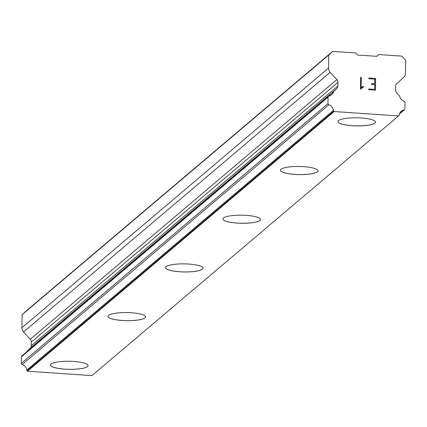 <?xml version="1.0" encoding="UTF-8"?>
<svg xmlns="http://www.w3.org/2000/svg" width="427" height="427" viewBox="0 0 427 427"><rect width="100%" height="100%" fill="white"/><g stroke="black" fill="none" stroke-linecap="round" stroke-linejoin="round"><path stroke-width="0.64" d="M375.557 122.122A18.825 4.04 0.9 0 1 375.002 123.061A18.825 4.04 0.9 0 1 354.458 125.789A18.825 4.04 0.9 0 1 337.912 121.53M374.997 123.099A18.825 4.04 0.9 0 1 354.41 125.826A18.825 4.04 0.9 0 1 337.912 121.551A18.825 4.04 0.9 0 1 338.472 120.595A18.825 4.04 0.9 0 1 359.059 117.868A18.825 4.04 0.9 0 1 375.557 122.143A18.825 4.04 0.9 0 1 374.997 123.099M318.062 170.832A18.825 4.04 0.9 0 1 317.507 171.787A18.825 4.04 0.9 0 1 296.914 174.515A18.825 4.04 0.9 0 1 280.416 170.245A18.825 4.04 0.9 0 1 280.977 169.289A18.825 4.04 0.9 0 1 301.563 166.562A18.825 4.04 0.9 0 1 318.062 170.832A18.825 4.04 0.9 0 1 317.507 171.75A18.825 4.04 0.9 0 1 296.962 174.478A18.825 4.04 0.9 0 1 280.416 170.224M260.571 219.505A18.825 4.04 0.9 0 1 260.011 220.444A18.825 4.04 0.9 0 1 239.467 223.172A18.825 4.04 0.9 0 1 222.926 218.918M260.011 220.481A18.825 4.04 0.9 0 1 239.424 223.209A18.825 4.04 0.9 0 1 222.926 218.934A18.825 4.04 0.9 0 1 223.481 217.978A18.825 4.04 0.9 0 1 244.073 215.251A18.825 4.04 0.9 0 1 260.571 219.526A18.825 4.04 0.9 0 1 260.011 220.481M203.076 268.22A18.825 4.04 0.9 0 1 202.521 269.175A18.825 4.04 0.9 0 1 181.929 271.898A18.825 4.04 0.9 0 1 165.43 267.628A18.825 4.04 0.9 0 1 165.991 266.672A18.825 4.04 0.9 0 1 186.578 263.945A18.825 4.04 0.9 0 1 203.076 268.22A18.825 4.04 0.9 0 1 202.521 269.133A18.825 4.04 0.9 0 1 181.977 271.86A18.825 4.04 0.9 0 1 165.43 267.606M145.586 316.893A18.825 4.04 0.9 0 1 145.025 317.827A18.825 4.04 0.9 0 1 124.481 320.554A18.825 4.04 0.9 0 1 107.935 316.3M145.025 317.864A18.825 4.04 0.9 0 1 124.433 320.592A18.825 4.04 0.9 0 1 107.935 316.316A18.825 4.04 0.9 0 1 108.495 315.361A18.825 4.04 0.9 0 1 129.082 312.639A18.825 4.04 0.9 0 1 145.58 316.909A18.825 4.04 0.9 0 1 145.025 317.864M88.09 365.603A18.825 4.04 0.9 0 1 87.53 366.558A18.825 4.04 0.9 0 1 66.943 369.28A18.825 4.04 0.9 0 1 50.445 365.01A18.825 4.04 0.9 0 1 51 364.055A18.825 4.04 0.9 0 1 71.592 361.327A18.825 4.04 0.9 0 1 88.09 365.603A18.825 4.04 0.9 0 1 87.53 366.521A18.825 4.04 0.9 0 1 66.986 369.248A18.825 4.04 0.9 0 1 50.445 364.989M398.53 115.941L91.896 375.627L27.472 371.212L27.109 370.823L333.743 111.132A1.19 1.126 -130.3 0 1 333.396 110.39A6.341 6.015 49.7 0 0 328.843 104.791A1.19 1.126 -130.3 0 1 327.984 103.606L328.085 97.116A1.19 1.126 -130.3 0 1 328.982 96.048A6.341 6.015 49.7 0 0 331.699 94.778A6.341 6.015 49.7 0 0 333.594 91.65A1.164 1.1 -130.3 0 1 333.797 91.389L336.711 88.699A3.966 3.758 49.7 0 0 337.88 86.04L337.938 82.411A3.966 3.758 49.7 0 0 336.855 79.598L330.167 72.291A5.946 5.636 -130.3 0 1 328.539 68.069L328.747 54.992L332.665 51.373L355.723 52.953L357.618 55.019L376.844 56.337L378.797 54.533L401.85 56.113L405.65 60.26L405.447 73.337A5.946 5.636 -130.3 0 1 403.691 77.324L396.784 83.703A3.966 3.758 49.7 0 0 395.615 86.361L395.562 89.99A3.966 3.758 49.7 0 0 396.64 92.803L399.464 95.888A1.164 1.1 -130.3 0 1 399.661 96.176A6.341 6.015 49.7 0 0 404.129 101.199A1.19 1.126 -130.3 0 1 404.988 102.389L404.887 108.874A1.19 1.126 -130.3 0 1 403.99 109.942A6.341 6.015 49.7 0 0 401.273 111.212A6.341 6.015 49.7 0 0 399.272 114.906A1.19 1.126 -130.3 0 1 398.903 115.594L398.53 115.941L334.106 111.527L333.743 111.132M328.47 96.288L21.836 355.979A1.19 1.126 49.7 0 0 21.451 356.807L21.35 363.292A1.19 1.126 49.7 0 0 22.209 364.482A6.341 6.015 49.7 0 1 26.762 370.081A1.19 1.126 49.7 0 0 27.109 370.823M26.858 351.731A6.341 6.015 49.7 0 0 26.96 351.341L333.594 91.65M332.665 51.373L26.036 311.059L22.113 314.683L21.91 327.76A5.946 5.636 49.7 0 0 23.533 331.976L30.221 339.289A3.966 3.758 49.7 0 1 31.304 342.102L31.251 345.726A3.966 3.758 49.7 0 1 30.082 348.389L27.168 351.079A1.164 1.1 49.7 0 0 26.96 351.341M374.676 89.36L368.677 88.955L374.676 89.36L374.751 84.658L371.479 84.434L371.495 83.649L374.762 83.873L371.495 83.655M374.762 83.873L374.837 79.171L368.837 78.76L368.848 77.976L375.627 78.44L375.445 90.198L368.666 89.734L368.677 88.949M375.44 90.198L375.621 78.445L368.848 77.981M361.151 87.679L361.311 77.447L361.151 87.679L363.361 86.286L363.345 87.113L363.356 86.291L362.053 86.841M363.345 87.113L360.516 89.158L362.192 87.62M360.516 89.158L360.537 77.388L361.317 77.442L360.537 77.394M376.678 56.327L378.797 54.533M27.472 371.212L334.106 111.527M22.113 314.683L328.747 54.992M399.571 113.683L403.99 109.942M26.762 370.081L333.396 110.39M22.209 364.482L328.843 104.791M21.35 363.292L327.984 103.606M21.451 356.807L328.085 97.116M27.168 351.079L333.797 91.389M30.082 348.389L336.711 88.699M31.251 345.726L337.88 86.04M31.304 342.102L337.938 82.411M30.221 339.289L336.855 79.598M23.533 331.976L330.167 72.291M21.91 327.76L328.539 68.069M399.48 113.95L404.502 109.702"/></g></svg>
